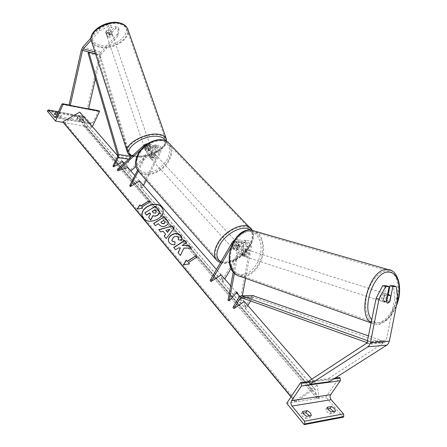 <?xml version="1.0" encoding="UTF-8"?>
<svg xmlns="http://www.w3.org/2000/svg" width="447" height="447" viewBox="0 0 447 447"><rect width="100%" height="100%" fill="white"/><g stroke="black" fill="none" stroke-linecap="round" stroke-linejoin="round"><path stroke-width="0.34" stroke-dasharray="2.23 1.68" d="M145.241 150.108L146.398 151.064L149.007 150.706L153.282 146.895L154.768 146.46C156.215 147.309 156.517 148.879 155.679 151.164L152.757 156.869L149.482 157.238L148.98 156.294L151.902 150.561C152.745 148.264 152.444 146.694 150.997 145.839L149.51 146.275L145.241 150.108L144.828 148.806L149.091 144.973L151.326 144.314L147.639 143.699M138.263 171.162L148.633 150.756L152.684 151.404L149.751 157.137L150.253 158.082L153.528 157.713L156.456 152.002C157.718 148.577 157.266 146.225 155.098 144.945L152.863 145.599L148.594 149.415L145.985 149.767L144.828 148.806M137.547 170.223L147.856 149.918C148.7 147.611 148.398 146.029 146.951 145.174L145.471 145.61L141.14 149.522M117.31 169.407L127.551 166.301L129.434 172.229L130.87 170.95M129.675 185.728L138.838 180.124L141.492 187.097L159.652 151.801C160.495 149.527 160.188 147.963 158.735 147.119L157.249 147.544L135.91 166.48M146.253 180.163L160.434 152.634C161.697 149.225 161.238 146.879 159.065 145.61L156.83 146.253L129.049 170.961L129.434 172.229M127.551 166.301L129.049 170.961M152.684 151.404C153.947 147.957 153.494 145.599 151.326 144.314M148.633 150.756C149.857 147.549 149.499 145.208 147.566 143.75M138.838 180.124L139.587 180.985L142.235 187.958L143.509 185.494M142.235 187.958L141.492 187.097M152.757 156.869L153.528 157.713M149.007 150.706L148.594 149.415M148.98 156.294L149.751 157.137M79.639 119.148L78.89 120.757L77.052 119.489L76.996 118.544L80.98 119.265L81.723 117.662C83.209 118.416 83.913 119.092 83.824 119.684L79.639 119.148L77.795 117.879L77.739 116.935L81.723 117.662M47.36 111.147L83.567 117.773L91.953 127.445L92.345 126.618M63.351 122.456L91.953 127.445M78.89 120.757L83.081 121.282C83.17 120.69 82.466 120.014 80.98 119.265M56.434 114.818L53.992 114.639L54.232 115.376L56.099 116.678L60.518 117.209C60.613 116.606 59.909 115.929 58.417 115.181L57.009 114.924M56.099 116.678L56.842 115.024M99.044 110.795L98.217 111.37L92.831 122.796L91.244 123.925L84.841 116.801L83.835 117.209L83.567 117.773M56.953 115.041L61.261 115.566L60.518 117.209M57.747 113.281L59.155 113.538C60.652 114.287 61.356 114.968 61.261 115.566M58.417 115.181L59.155 113.538M54.238 114.421L54.73 113.32M60.284 117.427L61.027 115.779M76.996 118.544L77.739 116.935M82.879 121.472L83.628 119.869M150.851 156.349C152.265 154.304 153.785 153.679 155.394 154.483L155.573 157.076C154.154 159.121 152.639 159.735 151.025 158.925L150.851 156.349M152.371 157.132L153.299 158.143L154.953 156.4L155.198 154.438L154.265 153.427L152.371 157.132L149.482 157.238L149.063 156.629L150.963 152.913L153.835 152.801L154.265 153.427M150.963 152.913L151.891 153.924L150.231 155.673L149.991 157.64L149.063 156.629M238.217 246.61L238.67 244.57L239.871 245.872L237.525 249.867L236.329 248.566L238.217 246.61M232.585 245.481C234.256 243.241 235.887 242.447 237.486 243.107L237.424 245.749C235.748 247.984 234.116 248.772 232.518 248.102L232.585 245.481M235.284 244.38L233.384 246.347L232.943 248.392L234.139 249.7L236.485 245.682L235.284 244.38L232.943 248.392M236.485 245.682L239.491 245.269L239.871 245.872M237.525 249.867L234.507 250.281L234.139 249.7M151.891 153.924L149.991 157.64M153.299 158.143L155.198 154.438M236.329 248.566L238.67 244.57M231.596 244.397C233.261 242.157 234.893 241.369 236.491 242.034L236.429 244.671C234.759 246.906 233.127 247.694 231.529 247.023L231.596 244.397M151.628 157.199C153.047 155.148 154.561 154.528 156.176 155.327L156.355 157.92C154.93 159.965 153.416 160.585 151.801 159.775L151.628 157.199M168.698 159.791C163.105 171.285 146.571 178.051 139.805 171.318C135.983 167.429 135.642 162.071 138.782 155.249C144.225 143.649 160.764 136.838 167.496 143.152C171.687 147.192 172.084 152.74 168.698 159.791M249.024 245.381C242.14 257.668 224.411 266.222 217.991 260.025C214.376 256.427 214.515 250.974 218.415 243.654C225.165 231.194 243.039 222.595 249.392 228.439C253.337 232.189 253.214 237.838 249.024 245.381M119.025 29.39L118.444 27.608L117.444 34.039L118.019 35.81L119.025 29.39L115.689 28.429L109.817 34.838L107.341 35.034L106.235 34.179L105.587 32.028L111.448 25.58L108.068 24.596L108.643 26.395L112.029 27.373L111.448 25.58M115.689 28.429L115.114 26.641L109.247 33.056L106.777 33.251L105.587 32.028M118.019 35.81L101.033 54.333L95.451 78.616M106.157 33.816L112.029 27.373M108.643 26.395L99.72 30.664L91.154 40.174M117.444 34.039L100.022 53.305L87.338 108.582L88.562 108.984M99.72 30.664L99.156 28.859L91.054 37.883M69.045 104.978L87.338 108.582M70.246 105.436L69.034 105.039M115.114 26.641L118.444 27.608M99.156 28.859L108.068 24.596M109.817 34.838L109.247 33.056M107.766 36.19C110.554 36.274 111.996 35.358 112.091 33.441L111.018 32.642C108.224 32.553 106.777 33.469 106.677 35.386L107.766 36.19M106.33 34.369L105.654 32.346L106.783 33.274L108.833 33.184L111.147 30.653L110.023 29.72L107.967 29.804L108.649 31.826C106.973 32.441 106.202 33.29 106.33 34.369L108.649 31.826M105.654 32.346L107.967 29.804M109.509 35.201C111.174 34.592 111.951 33.754 111.834 32.67L109.509 35.201L108.833 33.184M111.147 30.653L111.834 32.67M145.521 148.465C148.438 148.315 150.013 147.421 150.259 145.772L149.186 145.169C146.27 145.314 144.688 146.214 144.442 147.862L145.521 148.465M144.755 148.806L147.376 146.448C145.571 147.108 144.699 147.896 144.755 148.806L145.314 150.46L146.398 151.064L148.555 150.818L148.03 149.264C149.818 148.611 150.689 147.828 150.65 146.918L148.03 149.264M147.376 146.448L147.907 148.018L150.075 147.773L151.175 148.477L150.65 146.918M145.281 150.371L147.907 148.018M151.175 148.477L148.555 150.818M148.75 143.873C145.828 144.012 144.247 144.912 144.007 146.566L145.085 147.169C148.002 147.024 149.577 146.124 149.818 144.476L148.75 143.873M108.14 37.313L107.051 36.509C107.157 34.598 108.604 33.687 111.398 33.771L112.476 34.57C112.376 36.481 110.934 37.397 108.14 37.313M120.209 24.166C123.528 25.127 125.724 26.775 126.803 29.105C131.418 37.973 112.085 50.237 99.603 46.622C95.982 45.695 93.607 43.957 92.479 41.403C87.891 32.676 107.828 20.115 120.209 24.166M135.491 155.819C148.287 157.953 169.357 145.957 165.2 138.676C164.25 136.754 162.071 135.502 158.668 134.927C145.996 132.379 124.188 144.755 128.401 151.891C129.406 153.997 131.77 155.305 135.491 155.819M388.219 294.489L387.018 300.568L384.817 302.261L383.263 300.641L386.202 285.706M389.583 301.937L388.963 302.608M387.018 300.568L389.683 301.423M397.746 298.887L394.885 297.987L386.012 341.385L327.964 378.81L329.31 381.738M394.885 297.987L393.343 285.739M308.827 382.314L309.754 384.381M308.408 381.369L327.964 378.81M383.263 300.641L386.135 301.563M383.062 301.669C385.996 301.848 387.812 293.673 384.895 293.433L384.688 293.422C381.766 293.198 379.911 301.401 382.828 301.652L383.062 301.669M390.745 296.059L387.555 295.048L386.392 300.937C387.733 298.97 388.119 297.009 387.555 295.048M386.392 300.937L389.577 301.971M386.219 301.865L387.253 303.116M386.191 302.004L383.001 300.965L384.169 295.048C382.816 297.026 382.431 298.998 383.001 300.965M384.169 295.048L387.231 296.026M244.939 256.539C247.94 256.857 249.448 249.934 246.453 249.571L246.247 249.543C243.252 249.191 241.71 256.131 244.699 256.511L244.939 256.539M242.386 255.131L243.319 250.13C242.028 251.745 241.715 253.41 242.386 255.131L240.888 254.639L242.436 255.723L244.347 254.812L245.85 255.298C247.13 253.689 247.437 252.03 246.778 250.32L245.85 255.298M246.453 249.571L243.945 248.772L245.274 249.845L246.778 250.32M243.945 248.772L241.816 249.649L243.319 250.13M240.888 254.639L241.816 249.649M245.274 249.845L244.347 254.812M246.196 256.952C249.197 257.271 250.711 250.337 247.716 249.968L247.504 249.946C244.509 249.594 242.967 256.539 245.956 256.924L246.196 256.952M382.928 292.863L383.135 292.88C386.057 293.12 384.247 301.272 381.308 301.099L381.073 301.082C378.156 300.825 380.006 292.64 382.928 292.863M387.264 270.871L388.063 270.932C395.908 271.91 399.869 284.281 396.975 297.613C394.181 310.944 385.091 322.7 376.994 322.997L375.011 322.857C367.456 321.572 363.54 308.938 366.803 295.277C369.971 281.61 379.497 270.452 387.264 270.871M251.002 231.233C243.056 230.49 233.854 239.581 231.205 251.141C228.462 262.685 232.937 273.782 240.687 275.358L242.71 275.598C250.951 275.833 259.785 266.2 262.082 254.818C264.484 243.442 259.875 232.557 251.817 231.328L251.002 231.233M327.657 408.91L325.824 409.228L326.874 411.737L329.836 413.916L331.233 411.933M286.706 403.283L325.857 397.143L339.519 377.48M343.257 417.202L325.857 397.143M329.836 413.916L334.077 413.14L335.473 411.167M333.63 411.503L334.077 413.14M303.032 413.207L301.244 413.514L302.233 416.129L305.267 418.392L306.681 416.341M309.425 415.85L309.821 417.559L305.267 418.392M308.486 381.542L335.088 378.061M309.821 417.559L311.229 415.526M301.244 413.514L302.647 411.475M325.824 409.228L327.21 407.251M244.626 254.416L246.135 246.347C246.364 244.04 245.66 242.604 244.017 242.039L241.57 243.397L237.949 249.56C236.519 250.599 235.368 250.84 234.507 250.281L234.083 249.365L237.703 243.174L240.156 241.805C241.793 242.375 242.497 243.816 242.268 246.135L240.754 254.242L242.436 255.723L244.626 254.416L245.9 254.824L243.481 256.109L242.028 254.65L243.542 246.532C243.894 243.056 242.838 240.888 240.385 240.039C238.905 239.838 237.675 240.52 236.698 242.084L233.083 248.275L233.513 249.191C234.373 249.75 235.524 249.51 236.955 248.476L240.564 242.319L244.632 242.559C245.604 241.011 246.833 240.335 248.308 240.536C250.761 241.38 251.817 243.526 251.477 246.962L245.61 278.33M231.077 268.329L245.638 243.637L248.085 242.285C249.722 242.85 250.426 244.274 250.197 246.571L240.168 300.205L235.737 291.628L227.976 300.384M230.73 247.783L233.552 242.928L236.005 241.559C237.648 242.123 238.352 243.576 238.117 245.906L233.273 271.91M242.341 295.791L241.425 300.68L240.168 300.205M240.564 242.319C241.542 240.76 242.771 240.084 244.246 240.279C246.699 241.129 247.755 243.285 247.409 246.738L245.9 254.824M238.245 294.517L241.425 300.68M234.485 240L236.239 239.776C238.692 240.637 239.743 242.81 239.396 246.303L234.396 273.145M210.101 280.437L220.187 273.732L221.148 274.838L223.215 281.666L224.78 279.017M220.187 273.732L222.265 280.56L244.632 242.559M222.265 280.56L223.215 281.666M236.999 292.092L235.737 291.628M237.949 249.56L236.955 248.476M240.754 254.242L242.028 254.65M234.083 249.365L233.083 248.275M112.951 166.033L121.919 160.646L124.663 167.625L129.194 158.551L129.351 156.981L99.396 55.987L100.178 55.16L129.876 155.075M130.368 157.595L129.909 159.361L125.367 168.435L124.663 167.625M121.919 160.646L122.623 161.462L125.367 168.435M95.591 53.992L100.178 55.16M88.059 53.109L99.396 55.987M367.194 342.715L370.982 344.073L382.772 343.067L253.695 297.546L252.348 298.127L250.622 300.948M247.817 305.53L246.168 308.223L244.302 301.485L243.28 300.306L245.152 307.044L246.168 308.223M253.091 295.696L251.315 296.959L245.152 307.044M232.948 307.335L243.28 300.306M370.982 344.073L371.368 342.005L367.764 340.72M371.368 342.005L383.152 341.033L368.697 335.971M382.772 343.067L383.152 341.033M142.537 216.756L143.576 218.538C148.862 225.791 165.803 217.996 162.943 209.677L162.753 209.09M317.04 385.191L294.998 401.333L295.204 401.954L296.702 401.523L312.269 390.114L315.152 389.276L316.934 398.355L319.203 397.562L317.04 385.191L311.805 379.162M244.302 301.485L239.799 296.305M236.564 292.578L230.686 285.817M221.148 274.838L216.482 269.468M139.587 180.985L134.849 175.531M127.943 167.58L124.149 163.216M122.623 161.462L117.723 155.819M294.998 401.333L291.142 396.69M319.203 397.562L85.489 125.691L79.734 112.102M63.318 122.456L64.647 122.495L76.504 115.672L79.074 115.734L83.488 125.786L84.908 126.032L85.489 125.691M148.689 217.594L150.555 213.895M144.895 213.068L155.59 206.385L159.45 211.224M165.686 234.479L163.032 231.222M163.105 231.417L160.629 231.898M160.702 232.094L158.746 229.652M174.302 228.316L166.128 238.458M166.2 238.653L164.15 236.1M169.838 229.523L166.01 230.596M168.072 221.466L168.201 221.841C168.58 223.316 167.916 224.623 166.206 225.769L166.172 225.785C163.462 227.266 161.222 226.981 159.439 224.925L158.473 223.668M158.545 223.863L155.372 225.623M155.444 225.819L153.578 223.483M164.915 222.047L163.747 220.578L160.892 222.377M175.051 242.129L174.928 244.878C172.793 245.185 170.955 244.52 169.407 242.883L168.608 241.481M181.817 237.1L181.493 240.324M181.566 240.52L178.275 239.782M178.487 237.966L178.135 237.396C176.939 236.307 175.431 236.29 173.604 237.34L171.883 240.48M178.152 252.801L180.448 255.65L183.98 248.085M184.052 248.286L191.428 248.124M173.816 247.627L175.665 249.946L178.47 247.895M178.537 248.091L180.499 248.119M182.259 245.694L186.678 242.604M188.466 262.786L196.887 257.288M189.545 264.071L183.466 264.82M137.162 209.28L142.632 208.162M141.777 207.252L149.667 202.105M152.287 211.621L153.394 213.029L155.617 213.353L156.31 212.029M145.471 145.61L149.51 146.275M153.282 146.895L157.249 147.544M155.679 151.164L159.652 151.801M145.052 144.303L149.091 144.973M152.863 145.599L156.83 146.253M147.856 149.918L151.902 150.561M156.456 152.002L160.434 152.634M55.551 117.332L90.769 123.607M58.361 111.918L84.841 116.801M47.622 110.554L83.835 117.209M70.274 105.33L88.59 108.878M61.781 104.335L98.217 111.37M56.406 116.259L92.831 122.796M137.732 170.491L139.067 172C146.18 179.079 163.546 171.972 169.424 159.903C172.542 153.595 172.626 148.287 169.67 143.973M138.447 154.455C142.777 145.705 153.757 139.146 161.484 140.587C169.603 143.163 171.609 149.264 167.502 158.897C161.747 168.184 154.276 172.738 145.096 172.564C136.748 170.424 134.536 164.384 138.447 154.455M251.516 229.015C254.203 233.155 253.622 238.625 249.767 245.425C242.531 258.327 223.908 267.312 217.164 260.791L215.867 259.321M220.986 261.724C228.16 265.641 243.408 257.355 249.599 246.42C253.645 239.151 253.801 233.692 250.069 230.037M94.915 51.902L101.508 53.601M81.315 50.12L99.53 54.769M95.502 53.713L100.787 55.059M82.751 47.136L100.966 51.846M99.519 45.192C91.635 42.454 90.188 37.626 95.189 30.703C100.463 24.708 112.063 21.216 119.517 23.361C137.615 27.993 116.572 50.153 99.519 45.192M91.596 41.683C92.786 44.37 95.284 46.203 99.094 47.175C112.214 50.964 132.508 38.084 127.658 28.764M166.122 138.319C170.486 145.968 148.365 158.562 134.921 156.333C131.01 155.796 128.518 154.416 127.456 152.198M132.368 155.785L136.234 156.819C148.287 158.797 168.262 147.851 165.34 140.682M367.579 341.659L386.549 340.111M366.283 343.709L385.275 342.106M396.835 303.468C392.399 315.258 386.415 321.728 378.883 322.874C376.173 322.969 373.843 321.896 371.898 319.666M371.289 322.773L374.625 324.164L376.737 324.31C394.757 324.684 407.373 276.861 390.996 270.401M252.041 230.205C260.512 231.485 265.356 242.917 262.842 254.863C260.439 266.814 251.169 276.95 242.503 276.715L237.687 275.508M241.581 274.531C249.728 274.782 258.45 265.082 260.506 253.818C262.685 242.565 257.729 232.088 249.616 231.496C241.536 230.725 232.222 240.458 230.099 252.237C227.858 264.009 233.401 274.447 241.581 274.531M314.012 381.626L333.535 379.05M246.135 246.347L250.197 246.571M238.117 245.906L242.268 246.135M241.57 243.397L245.638 243.637M247.409 246.738L251.477 246.962M239.396 246.303L243.542 246.532M232.552 241.838L236.698 242.084M233.552 242.928L237.703 243.174M117.488 156.836L129.194 158.551M128.619 159.171L129.909 159.361M117.645 155.243L129.351 156.981M243.056 298.238L252.348 298.127M239.134 297.087L251.315 296.959M241.52 297.691L253.695 297.546M318.443 398.121L84.908 126.032M295.098 401.775L291.025 396.863M296.702 401.523L64.647 122.495M312.269 390.114L76.504 115.672M315.37 389.667L79.404 116.209M316.934 398.355L83.488 125.786M145.297 150.415L144.884 149.119M154.768 146.46L158.735 147.119M150.997 145.839L146.951 145.174M155.098 144.945L159.065 145.61M151.025 158.925L150.253 158.082M88.612 108.772L70.296 105.224M91.244 123.925L54.841 117.449M84.612 116.645L58.412 111.811M53.992 114.639L54.735 112.99M83.824 119.684L83.081 121.282M76.789 118.734L77.532 117.125M252.32 230.25C254.416 234.809 253.672 240.145 250.096 246.247C243.777 257.142 229.255 265.842 220.427 262.691M155.394 154.483L153.835 152.801M237.486 243.107L239.491 245.269M233.513 249.191L232.518 248.102M236.491 242.034L156.176 155.327M231.529 247.023L151.801 159.775M217.991 260.025L139.805 171.318M249.392 228.439L167.496 143.152M106.235 34.179L105.671 32.391M131.96 156.148L135.553 157.031C147.298 158.741 166.049 149.907 166.597 141.308M105.693 32.463L106.677 35.386M111.102 30.525L112.091 33.441M144.442 147.862L145.314 150.46M150.259 145.772L151.142 148.37M144.007 146.566L107.051 36.509M165.2 138.676L126.803 29.105M128.401 151.891L92.479 41.403M149.818 144.476L112.476 34.57M384.593 302.245L382.828 301.652M371.25 322.963L374.625 324.164L377.123 324.399C378.726 324.969 382.045 323.455 387.08 319.862C390.974 316.247 394.086 311.464 396.428 305.524M384.895 293.433L387.571 294.282M244.699 256.511L242.196 255.695M247.716 249.968L383.135 292.88M240.687 275.358L375.011 322.857M251.817 231.328L388.063 270.932M245.956 256.924L381.073 301.082M244.017 242.039L248.085 242.285M236.239 239.776L240.385 240.039M240.156 241.805L236.005 241.559M244.246 240.279L248.308 240.536M242.207 255.695L243.481 256.109M253.455 297.495L241.279 297.635M291.003 396.897L295.204 401.954M79.074 115.734L315.152 389.276M83.645 126.009L317.035 398.54"/><path stroke-width="0.67" d="M141.14 149.522L117.695 170.687L127.943 167.58L134.849 175.531M135.91 166.48L130.87 170.95M147.566 143.75L145.052 144.303L117.31 169.407L117.695 170.687M216.482 269.468L139.587 180.985L130.418 186.6L129.675 185.728L137.547 170.223M143.509 185.494L146.253 180.163M130.418 186.6L138.263 171.162M55.512 121.087L63.116 104.235L62.591 103.726L61.781 104.335L56.406 116.259L54.841 117.449L48.617 110.118L47.622 110.554L47.36 111.147L55.512 121.087L63.351 122.456M57.009 114.924L56.434 114.818M54.73 113.32L54.975 112.773L54.975 113.728L56.953 115.041M54.975 112.773L57.747 113.281M63.116 104.235L99.58 111.292L99.044 110.795L88.612 108.772M92.345 126.618L99.58 111.292M91.154 40.174L83.282 48.919L82.561 50.41L70.246 105.436L88.562 108.984L95.451 78.616M91.054 37.883L82.751 47.136L81.315 50.12L69.045 104.978M389.683 301.423L389.583 301.937M388.963 302.608L387.465 303.167L386.135 301.563L389.091 286.583L385.621 286.572L382.733 285.689L376.106 298.266L367.032 342.972L308.408 381.369L308.827 382.314M382.733 285.689L386.202 285.706L389.091 286.583M389.946 285.722L392.829 286.594L396.221 286.605L393.343 285.739L389.946 285.722L388.219 294.489M376.106 298.266L378.995 299.194L370.429 342.72L369.339 345.347L367.825 346.822L309.754 384.381L329.31 381.738L386.811 345.123L388.303 343.687L389.376 341.139L397.746 298.887L396.221 286.605M378.995 299.194L385.621 286.572M392.829 286.594L389.885 301.485M387.253 303.116L389.577 301.971L390.745 296.059L389.292 294.88L387.359 296.065L386.219 301.865M331.233 411.933L328.266 409.754L327.21 407.251L331.456 406.524C334.015 407.848 335.356 409.396 335.473 411.167L331.233 411.933M300.647 382.571L301.278 383.314L301.502 385.996L291.589 400.685C290.639 402.451 290.785 404.228 292.025 406.032L304.491 421.18L304.72 423.912L304.211 424.65L286.706 403.283L300.647 382.571L308.486 381.542M304.211 424.65L343.257 417.202L343.76 416.503L343.514 413.928L331.132 399.702C329.897 398.009 329.741 396.327 330.668 394.651L340.379 380.71L340.145 378.173L339.519 377.48L335.088 378.061M327.657 408.91L330.07 408.491L333.63 411.503M309.425 415.85L305.798 412.721L303.032 413.207M306.681 416.341L303.642 414.078L302.647 411.475L307.195 410.692C309.855 412.061 311.196 413.676 311.229 415.526L306.681 416.341M305.798 412.721L307.195 410.692M330.07 408.491L331.456 406.524M233.273 271.91L227.976 300.384L229.233 300.865L236.999 292.092L238.245 294.517M245.61 278.33L242.341 295.791M234.396 273.145L229.233 300.865M230.73 247.783L211.057 281.56L210.101 280.437L232.552 241.838L234.485 240M211.057 281.56L221.148 274.838L230.686 285.817M224.78 279.017L231.077 268.329M113.65 166.86L118.198 157.651L118.511 154.466L88.841 52.271L88.059 53.109L117.645 155.243L117.488 156.836L112.951 166.033L113.65 166.86L122.623 161.462L124.149 163.216M129.876 155.075L130.368 157.595M88.841 52.271L95.591 53.992M367.194 342.715L241.52 297.691L240.168 298.278L233.96 308.531L244.302 301.485L311.805 379.162M250.622 300.948L247.817 305.53M367.764 340.72L241.833 295.908L241.369 295.802L239.134 297.087L232.948 307.335L233.96 308.531M368.697 335.971L253.091 295.696M162.753 209.09L161.63 207.229C156.137 200.094 139.369 208.023 142.409 216.37L142.537 216.756M161.563 207.028C156.064 199.898 139.291 207.827 142.33 216.169L143.498 218.343C148.784 225.595 165.731 217.801 162.87 209.481L161.563 207.028M239.799 296.305L236.564 292.578M117.723 155.819L79.734 112.102L62.949 121.746L63.318 122.456L291.003 396.897M291.142 396.69L62.949 121.746M141.699 207.056L149.667 202.105L148.728 201.01L140.771 205.95L139.844 204.849L137.084 209.084L142.632 208.162L141.699 207.056L142.554 208.173M174.855 244.682C172.726 244.99 170.883 244.325 169.335 242.687L168.458 241.034C167.927 238.765 168.955 236.72 171.531 234.904L171.559 234.882C175.207 232.853 178.308 233.038 180.856 235.44L181.884 237.329L181.493 240.324L178.275 239.782L178.504 238.022L178.062 237.195C176.872 236.111 175.358 236.094 173.531 237.145L171.793 240.235L172.184 240.967L175.068 241.933L174.855 244.682M165.613 234.284L163.032 231.222L160.629 231.898L158.746 229.652L172.441 226.042L174.229 228.121L166.128 238.458L164.15 236.1L165.613 234.284L164.267 236.239M166.133 225.567L166.105 225.59C163.39 227.07 161.143 226.78 159.367 224.729L158.473 223.668L155.372 225.623L153.578 223.483L164.367 216.678L168.128 221.645C168.508 223.12 167.843 224.428 166.133 225.567M189.098 245.42L182.192 245.498L186.678 242.604L184.74 240.352L173.682 247.47L175.598 249.75L178.47 247.895L180.426 247.923L178.046 252.672L180.376 255.455L183.98 248.085L191.428 248.124L189.098 245.42L182.192 245.498M186.254 260.042L187.327 261.316L195.736 255.829L196.825 257.092L188.399 262.59L189.478 263.875L183.466 264.82L186.254 260.042L187.327 261.316M159.45 211.224L159.557 213.079L157.623 215.32L155.176 216.203L152.969 215.856L150.734 220.036L148.616 217.398L150.594 213.834L149.823 212.917L146.566 214.957L144.817 212.867L155.511 206.19L158.545 209.71L159.501 211.381L159.484 212.884L157.551 215.124L156.472 215.677L154.768 216.03L152.891 215.661L150.661 219.84M148.616 217.398L150.734 220.036M150.555 213.895L149.896 213.113L146.644 215.152L144.817 212.867M158.892 229.825L172.441 226.042M172.514 226.243L174.179 228.182M165.938 230.401L167.496 232.356L169.765 229.322L165.938 230.401L167.429 232.161L169.765 229.322M153.712 223.645L164.367 216.678M164.44 216.879L168.072 221.466M160.819 222.181L161.753 223.394L164.205 223.729L164.988 222.254L163.675 220.377L160.819 222.181L161.68 223.193L164.133 223.528L164.988 222.254M168.608 241.481L168.53 241.229C167.999 238.961 169.022 236.916 171.603 235.1L171.631 235.077C175.28 233.049 178.375 233.233 180.923 235.642L181.817 237.1M178.414 239.804L178.487 237.966M171.883 240.48L172.257 241.162L175.051 242.129M178.152 252.801L180.426 247.923M186.611 242.643L184.74 240.352M184.807 240.547L173.816 247.627M191.327 248.124L189.165 245.615M187.394 261.512L195.736 255.829M195.803 256.025L196.758 257.137M189.394 263.886L188.399 262.59M183.667 264.786L186.321 260.232M140.771 205.95L139.844 204.849M139.922 205.05L137.313 209.045M140.85 206.151L148.728 201.01M149.605 202.145L148.801 201.206M155.88 211.207L154.718 209.85L152.148 211.459L153.315 212.833L155.539 213.152L156.238 211.833L154.718 209.85M154.796 210.051L152.287 211.621M156.238 211.833L155.958 211.409M54.378 117.12L55.551 117.332M48.617 110.118L58.361 111.918M62.815 103.883L70.274 105.33M88.59 108.878L99.268 110.945M169.67 143.973L168.161 142.403C161.088 135.782 143.71 142.939 137.994 155.126C134.709 162.289 135.067 167.916 139.067 172L215.867 259.321M220.427 262.691L217.164 260.791C213.37 257.019 213.521 251.287 217.605 243.609C224.701 230.512 243.481 221.477 250.152 227.612L251.516 229.015M250.069 230.037C243.967 224.232 226.473 232.596 219.857 244.777C215.583 253.024 215.957 258.673 220.986 261.724M83.282 48.919L94.915 51.902M82.561 50.41L95.502 53.713M120.746 23.585C107.738 19.316 86.779 32.519 91.596 41.683C86.863 31.491 107.347 18.925 120.327 23.082C123.931 24.116 126.378 26.01 127.658 28.764C126.529 26.323 124.221 24.596 120.746 23.585M91.596 41.683L127.456 152.198C123.031 144.705 145.962 131.697 159.272 134.385C162.842 134.988 165.122 136.301 166.122 138.319L127.658 28.764M165.34 140.682C164.597 138.536 162.412 137.156 158.786 136.542C143.28 133.53 119.729 151.075 132.368 155.785M370.429 342.72L389.376 341.139M367.825 346.822L386.811 345.123M371.898 319.666C360.701 308.424 374.519 270.161 388.884 272.128C398.227 272.083 402.177 288.566 396.835 303.468M390.996 270.401L387.521 269.547C370.479 267.177 355.991 314.347 371.289 322.773M371.25 322.963L240.341 276.458C232.211 274.799 227.512 263.132 230.406 251.002C233.2 238.854 242.872 229.317 251.214 230.104L388.331 269.614C398.227 270.049 403.39 289.371 396.428 305.524M304.491 421.18L343.514 413.928M292.025 406.032L331.132 399.702M304.72 423.912L343.76 416.503M301.278 383.314L314.012 381.626M333.535 379.05L340.145 378.173M301.502 385.996L340.379 380.71M291.589 400.685L330.668 394.651M118.198 157.651L128.619 159.171M118.511 154.466L130.217 156.215M240.168 298.278L243.056 298.238M241.833 295.908L254.008 295.797M291.025 396.863L63.167 122.238M147.639 143.699L147.287 143.643M70.296 105.224L62.591 103.726M58.412 111.811L48.393 109.962M252.32 230.25L168.161 142.403C160.495 135.413 143.453 142.615 137.793 154.595C134.843 160.758 134.821 166.055 137.732 170.491M127.456 152.198C127.663 153.483 129.166 154.796 131.96 156.148M166.597 141.308L166.122 138.319M237.687 275.508C220.265 268.038 232.166 227.417 251.141 230.088L252.041 230.205M387.571 294.282L389.493 294.891M253.538 295.69L241.369 295.802"/></g></svg>
